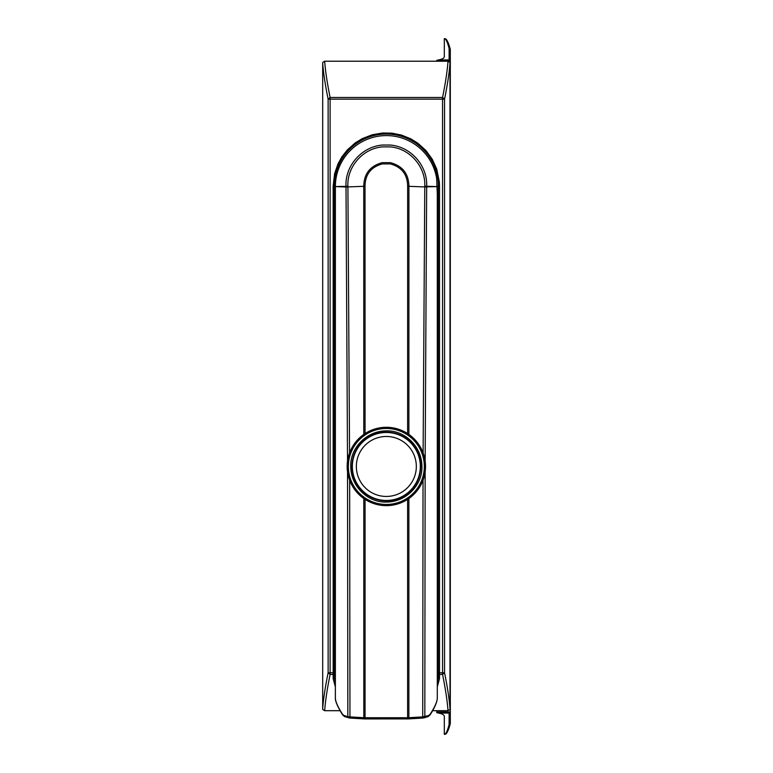 <?xml version="1.0" encoding="UTF-8"?>
<svg xmlns="http://www.w3.org/2000/svg" width="773" height="773" viewBox="0 0 773 773"><rect width="100%" height="100%" fill="white"/><g stroke="black" fill="none" stroke-linecap="round" stroke-linejoin="round"><path stroke-width="1.16" d="M352.353 466.467A33.983 33.983 0 0 1 386.336 432.484A33.983 33.983 0 0 1 420.319 466.467A33.983 33.983 0 0 1 386.336 500.45A33.983 33.983 0 0 1 352.353 466.467M416.328 466.467A29.983 29.983 0 0 0 386.336 436.474A29.983 29.983 0 0 0 356.353 466.467A29.983 29.983 0 0 0 386.336 496.45A29.983 29.983 0 0 0 416.328 466.467M436.716 61.212L436.716 60.381L438.504 59.936C442.243 59.231 444.175 58.168 444.311 56.767L444.311 38.65L446.311 39.858M446.311 733.142L444.311 734.35L444.311 716.233C444.175 714.832 442.243 713.769 438.504 713.064L436.716 712.619L436.716 710.696M438.504 59.936L449.113 59.936L450.311 61.511L450.311 49.578L449.113 48.419C447.789 43.423 446.456 40.167 445.103 38.65M445.103 734.35C446.456 732.833 447.789 729.577 449.113 724.581L450.311 723.422L450.311 711.489L449.113 713.064L438.504 713.064M450.311 49.598L450.273 49.288C448.987 44.264 447.557 40.853 446.002 39.046M446.002 733.954C447.557 732.147 448.987 728.736 450.273 723.712L450.311 723.402M450.311 61.511L450.311 711.489M437.769 421.43L437.914 576.416L437.412 576.416M437.363 596.408L437.914 596.408L437.914 677.834M335.347 186.757L334.361 186.042A51.975 51.975 0 0 1 386.336 134.067A51.975 51.975 0 0 0 334.361 186.283L334.361 186.042A51.975 51.975 0 0 1 386.336 134.067A51.975 51.975 0 0 1 438.32 186.042L438.32 676.394A72.662 39.491 14.7 0 1 438.272 677.834L437.334 682.868M449.983 63.338L449.963 62.429L448.002 61.212C447.325 70.768 445.509 82.856 442.562 97.485L444.543 99.137L444.543 672.771C447.48 687.187 449.287 699.121 449.983 708.57L449.983 63.338C449.287 72.788 447.48 84.721 444.543 99.137L330.11 99.137L330.11 672.771L333.163 672.771L333.163 186.042L334.632 173.616L337.994 163.886L341.83 156.948L347.203 150.039L355.126 142.986L362.093 138.715L372.084 134.811L382.558 132.995L391.94 133.159L401.467 135.062L411.014 138.937L417.835 143.198L425.875 150.474L432.32 159.335L436.745 169.103L439.354 181.935L439.518 186.042L438.31 186.283A51.975 51.975 0 0 0 438.32 186.042L436.658 186.911M448.002 61.212L324.67 61.212C325.317 70.575 327.134 82.663 330.11 97.485L442.562 97.485L442.562 672.771L444.543 672.771L442.562 674.433C445.509 689.052 447.325 701.14 448.002 710.696L449.963 709.479L449.983 708.57M439.518 186.042L439.518 672.771L442.562 672.771L442.562 674.433L439.518 674.433L439.518 677.399A74.034 39.626 14.4 0 1 439.47 678.839L437.334 686.753M335.347 686.753L333.211 678.839A74.034 39.626 -14.4 0 1 333.163 677.399L334.361 676.394L334.361 186.042L333.163 186.042M333.163 677.399L333.163 674.433L330.11 674.433C327.134 689.236 325.317 701.324 324.67 710.696L340.091 710.696M432.59 710.696L448.002 710.696M324.67 61.212L322.708 62.429L322.689 63.338C323.385 72.797 325.201 84.73 328.129 99.137L330.11 97.485L330.11 99.137L328.129 99.137L328.129 672.771C325.201 687.178 323.385 699.111 322.689 708.57L322.708 709.479L324.67 710.696M322.689 63.338L322.689 708.57M439.518 677.399A1.198 1.005 180 0 1 438.32 676.394M330.11 674.433L328.129 672.771L330.11 672.771L330.11 674.433M335.347 682.868L334.409 677.834A72.662 39.491 -14.7 0 1 334.361 676.394L334.361 672.771L333.163 672.771L333.163 674.433A1.198 0.995 180 0 0 334.361 673.438M424.319 456.843L424.319 476.091M365.059 499.368L365.059 717.731L407.613 717.731A3.981 0.483 -0 0 0 408.878 717.702L408.569 718.9L422.416 718.088L422.725 716.89L408.878 717.702A11994.515 31.345 -90 0 1 408.878 498.517C415.372 493.918 420.097 487.811 423.034 480.207L422.725 716.89L428.764 715.479L430.126 714.291C434.639 707.343 437.025 702.019 437.296 698.328L437.334 194.786L436.648 178.495A50.96 50.96 0 0 0 382.277 135.748A50.999 50.999 0 0 0 335.347 186.583L335.356 698.125M386.336 500.846A34.389 34.389 0 0 0 420.097 459.954A34.389 34.389 0 0 0 386.336 432.078A34.389 34.389 0 0 1 420.725 466.467A34.389 34.389 0 0 1 386.336 500.846A34.389 34.389 0 0 1 351.957 466.467A34.389 34.389 0 0 1 386.336 432.078A34.389 34.389 0 0 0 354.421 453.674A34.389 34.389 0 0 0 386.336 500.846A34.389 34.389 0 0 0 420.725 466.467A34.389 34.389 0 0 0 386.336 432.078M436.668 178.389L436.668 178.389A50.999 50.999 0 0 0 386.336 135.594A50.96 50.96 0 0 0 335.376 186.583L335.376 698.328C335.646 702.01 338.033 707.334 342.545 714.291L342.632 714.938C335.869 703.961 335.289 699.845 335.376 698.367M401.332 502.663L386.336 505.648A39.181 39.181 0 0 1 347.154 466.467A39.181 39.181 0 0 1 386.336 427.285A39.181 39.181 0 0 1 425.517 466.467A39.181 39.181 0 0 1 386.336 505.648A39.181 39.181 0 0 0 425.517 466.467A39.181 39.181 0 0 0 386.336 427.285M422.483 718.059L424.135 717.837L424.831 716.687L425.15 461.114L426.667 186.998L424.773 186.94L423.111 452.939C420.193 445.248 415.449 439.074 408.888 434.416L408.917 186.312L424.764 186.94A19.74 17.364 86.9 0 1 424.773 186.206L436.648 186.593M365.059 433.566L365.02 186.264C365.185 174.485 370.953 167.036 382.335 163.915L390.336 163.915C401.718 167.036 407.487 174.485 407.651 186.264L407.622 433.566L401.332 430.261M386.336 430.88C404.231 430.155 421.942 446.079 421.923 466.467C422.657 484.352 406.724 502.073 386.336 502.054C368.45 502.779 350.729 486.845 350.749 466.467C350.024 448.572 365.958 430.861 386.336 430.88M342.545 714.291L343.917 715.479L347.84 716.687L347.521 461.114L346.004 186.998L363.754 186.312L363.793 434.416C357.232 439.064 352.488 445.238 349.56 452.939L347.908 186.911A19.789 17.547 -86.7 0 0 347.898 186.206C346.922 166.746 362.895 148.484 382.335 146.889L390.336 146.889C409.825 148.464 425.778 166.842 424.773 186.206M348.323 456.978L349.56 452.939M350.198 718.059L348.855 717.866A1.198 1.005 -74.5 0 1 347.84 716.687L349.956 716.89L349.647 480.207C352.585 487.821 357.31 493.928 363.793 498.517A11994.496 31.384 90 0 1 363.803 717.702A3.981 0.483 0 0 0 365.059 717.731L365.059 718.929L408.569 718.9L407.613 718.929L407.613 499.368M335.472 698.773L335.347 697.913M437.296 698.328L437.296 698.367A1.198 1.14 -178 0 0 437.296 698.328L437.296 194.67M346.004 186.998L335.376 186.583L346.004 186.322C344.913 166.06 361.542 146.764 382.335 145.044L390.336 145.044C411.323 146.802 427.682 166.127 426.677 186.322A14.214 12.165 87.1 0 0 426.667 186.94L426.667 186.998M342.623 714.928L344.584 716.61L343.917 715.479M347.908 186.911L346.004 186.94A14.214 12.165 -87.1 0 0 346.004 186.322L347.898 186.206M436.648 186.612L424.764 186.911M365.059 718.909L364.18 718.88L363.803 717.702L349.956 716.89L350.266 718.088L364.112 718.9L407.613 718.909M365.02 186.264L363.754 186.312C363.967 173.751 370.161 165.857 382.335 162.639L390.336 162.639C402.511 165.857 408.704 173.751 408.917 186.312L407.651 186.264M428.764 715.479L428.087 716.61L424.135 717.837L408.637 718.871M437.315 698.125L437.296 698.425A1.198 1.14 -178 0 0 437.296 698.367C436.929 702.522 434.513 708.049 430.049 714.928L430.126 714.291M428.087 716.61L430.049 714.928M449.113 59.936L449.113 48.419M449.113 724.581L449.113 713.064M436.716 61.057L450.234 61.057M450.234 711.943L436.716 711.943M437.334 608.022L438.31 186.283A51.975 51.975 0 0 0 438.32 186.042M438.32 672.771L439.518 672.771L439.518 674.433A1.198 0.995 180 0 1 438.32 673.438M439.47 678.839A1.198 1.005 -176.3 0 1 438.272 677.834L437.334 677.834M333.211 678.839A1.198 1.005 -3.7 0 0 334.409 677.834L335.347 677.834M334.361 186.283L335.347 608.022M386.336 428.484A37.983 37.983 0 0 1 424.319 466.467A37.983 37.983 0 0 1 386.336 504.45A37.983 37.983 0 0 1 348.352 466.467A37.983 37.983 0 0 1 386.336 428.484M350.333 718.069L364.044 718.871M344.584 716.61L350.266 718.088"/></g></svg>
